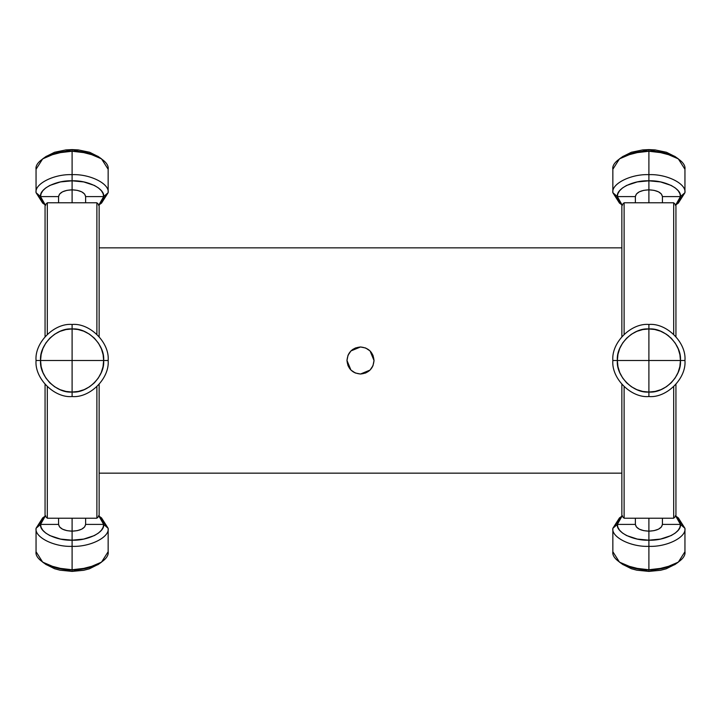 <?xml version="1.0" encoding="UTF-8"?>
<svg xmlns="http://www.w3.org/2000/svg" width="721" height="721" viewBox="0 0 721 721"><rect width="100%" height="100%" fill="white"/><g stroke="black" fill="none" stroke-linecap="round" stroke-linejoin="round"><path stroke-width="1.08" d="M99.138 473.156L621.862 473.156L99.138 473.156M621.862 247.844L99.138 247.844L621.862 247.844M350.974 370.089L355.309 372.982L360.5 374.019C352.29 373.217 347.783 368.71 346.981 360.5L348.009 355.327L350.938 350.938L355.327 348.009L360.5 346.981L365.673 348.009L370.062 350.938L372.991 355.327L374.019 360.5L372.991 365.673L370.062 370.062L365.673 372.991L360.5 374.019L355.327 372.991L350.938 370.062L348.009 365.673L346.981 360.5L350.929 370.044M370.026 350.911L365.691 348.018L360.5 346.981C368.71 347.783 373.217 352.29 374.019 360.5C373.217 368.71 368.71 373.217 360.5 374.019L370.044 370.071M370.089 370.026L372.982 365.682L374.01 360.951M372.991 355.327L374.019 360.5L370.071 350.956M348.009 365.673L346.981 360.5C347.783 352.29 352.29 347.783 360.5 346.981L350.956 350.929L352.984 349.261M350.911 350.974L348.018 355.318L346.99 360.049M360.5 346.981L355.327 348.009M349.243 353.011L348.009 355.327M352.984 371.739L355.327 372.991M360.5 374.019L365.673 372.991M371.757 367.989L372.991 365.673M45.062 205.034L47.316 202.781L45.062 205.034L45.062 336.653L45.062 205.034M96.884 202.781L99.138 205.034L96.884 202.781L96.884 334.319L96.884 202.781L47.316 202.781L96.884 202.781M47.316 334.319L47.316 202.781L47.316 334.319M47.316 518.219L45.062 515.966L47.316 518.219L47.316 386.681L47.316 518.219L96.884 518.219L47.316 518.219M99.138 336.653L99.138 205.034L99.138 336.653M99.138 515.966L96.884 518.219L99.138 515.966L99.138 384.347L99.138 515.966M45.062 384.347L45.062 515.966L45.062 384.347M96.884 386.681L96.884 518.219L96.884 386.681M621.862 205.034L624.116 202.781L621.862 205.034L621.862 336.653L621.862 205.034M673.684 202.781L675.938 205.034L673.684 202.781L673.684 334.319L673.684 202.781L624.116 202.781L673.684 202.781M624.116 334.319L624.116 202.781L624.116 334.319M624.116 518.219L621.862 515.966L624.116 518.219L624.116 386.681L624.116 518.219L673.684 518.219L624.116 518.219M675.938 336.653L675.938 205.034L675.938 336.653M675.938 515.966L673.684 518.219L675.938 515.966L675.938 384.347L675.938 515.966M621.862 384.347L621.862 515.966L621.862 384.347M673.684 386.681L673.684 518.219L673.684 386.681M98.498 564.255L89.359 568.824L83.708 570.293L72.1 571.402L72.1 546.338C89.936 547.14 109.763 537.226 108.15 528.313L108.15 551.727L108.15 528.313C109.763 537.226 89.936 547.14 72.1 546.338L72.1 569.752C89.936 570.554 109.763 560.641 108.15 551.727L101.535 562.128L88.079 567.878L72.1 569.752L72.1 571.402L97.858 564.732L101.535 562.128M42.665 562.128L36.05 551.727C34.437 560.641 54.264 570.554 72.1 569.752L56.121 567.878L42.665 562.128L46.342 564.732L72.1 571.402L60.032 570.194L54.58 568.743L45.874 564.39M72.1 546.338C54.264 547.14 34.437 537.226 36.05 528.313L36.05 551.727L36.05 528.313C34.437 537.226 54.264 547.14 72.1 546.338L72.1 540.182L72.1 546.338M99.507 516.606L108.15 528.313L103.644 524.41C105.05 532.206 87.71 540.885 72.1 540.182C56.49 540.885 39.15 532.206 40.556 524.41L36.05 528.313L44.693 516.606M45.207 516.11L42.665 517.903L36.05 528.313L40.556 524.41L58.581 524.41L58.581 518.219L58.581 524.41C59.383 528.511 63.89 530.764 72.1 531.17L72.1 518.219L72.1 540.182L83.708 539.074L94.406 535.559L98.498 533.035L101.427 530.214L103.121 527.276L103.644 524.41L85.619 524.41L84.591 526.997L81.662 529.187L77.273 530.647L72.1 531.17L66.927 530.647L62.538 529.187L59.609 526.997L58.581 524.41L40.556 524.41L41.079 527.276L42.773 530.214L45.702 533.035L49.794 535.559L60.492 539.074L72.1 540.182L72.1 531.17C80.31 530.764 84.817 528.511 85.619 524.41L85.619 518.219L85.619 524.41L103.644 524.41L108.15 528.313L101.535 517.903L98.993 516.11M98.966 516.137L103.644 524.41L103.121 521.535L101.427 518.597L98.498 515.776M45.702 515.776L42.773 518.597L41.079 521.535L40.556 524.41L45.234 516.137M678.335 158.872L674.658 156.268L648.9 149.598L648.9 151.248L664.879 153.122L678.335 158.872L684.95 169.273L684.95 192.687L676.307 204.394M621.493 204.394L612.85 192.687L612.85 169.273L619.465 158.872L632.921 153.122L648.9 151.248L648.9 174.662C666.736 173.86 686.563 183.774 684.95 192.687L680.444 196.59L675.766 204.863M675.793 204.89L678.335 203.097L684.95 192.687L684.95 169.273C686.563 160.359 666.736 150.446 648.9 151.248L648.9 149.598L623.142 156.268L619.465 158.872M622.674 156.61L631.38 152.257L642.744 149.905L648.9 149.598L655.056 149.905L666.42 152.257L675.126 156.61M622.034 204.863L617.356 196.59L612.85 192.687L619.465 203.097L622.007 204.89M612.85 169.273L612.85 192.687C611.237 183.774 631.064 173.86 648.9 174.662L648.9 151.248C631.064 150.446 611.237 160.359 612.85 169.273M675.298 205.224L678.227 202.403L679.921 199.465L680.444 196.59L662.419 196.59L662.419 202.781L662.419 196.59L680.444 196.59L684.95 192.687C686.563 183.774 666.736 173.86 648.9 174.662L648.9 180.818C664.51 180.115 681.85 188.794 680.444 196.59L679.921 193.724L678.227 190.786L675.298 187.965L671.206 185.441L660.508 181.926L648.9 180.818L648.9 174.662C631.064 173.86 611.237 183.774 612.85 192.687L617.356 196.59L617.879 199.465L619.573 202.403L622.502 205.224M635.381 196.59L617.356 196.59C615.95 188.794 633.29 180.115 648.9 180.818L648.9 189.83L654.073 190.353L658.462 191.813L661.391 194.003L662.419 196.59C661.617 192.489 657.11 190.236 648.9 189.83L648.9 180.818L637.292 181.926L626.594 185.441L622.502 187.965L619.573 190.786L617.879 193.724L617.356 196.59L635.381 196.59L636.409 194.003L639.338 191.813L643.727 190.353L648.9 189.83L648.9 202.781L648.9 189.83C640.69 190.236 636.183 192.489 635.381 196.59L635.381 202.781L635.381 196.59M675.298 564.255L666.159 568.824L660.508 570.293L648.9 571.402L648.9 546.338C666.736 547.14 686.563 537.226 684.95 528.313L684.95 551.727L684.95 528.313C686.563 537.226 666.736 547.14 648.9 546.338L648.9 569.752C666.736 570.554 686.563 560.641 684.95 551.727L678.335 562.128L664.879 567.878L648.9 569.752L648.9 571.402L674.658 564.732L678.335 562.128M619.465 562.128L612.85 551.727C611.237 560.641 631.064 570.554 648.9 569.752L632.921 567.878L619.465 562.128L623.142 564.732L648.9 571.402L636.832 570.194L631.38 568.743L622.674 564.39M648.9 546.338C631.064 547.14 611.237 537.226 612.85 528.313L612.85 551.727L612.85 528.313C611.237 537.226 631.064 547.14 648.9 546.338L648.9 540.182L648.9 546.338M676.307 516.606L684.95 528.313L680.444 524.41C681.85 532.206 664.51 540.885 648.9 540.182C633.29 540.885 615.95 532.206 617.356 524.41L612.85 528.313L621.493 516.606M622.007 516.11L619.465 517.903L612.85 528.313L617.356 524.41L635.381 524.41L635.381 518.219L635.381 524.41C636.183 528.511 640.69 530.764 648.9 531.17L648.9 518.219L648.9 540.182L660.508 539.074L671.206 535.559L675.298 533.035L678.227 530.214L679.921 527.276L680.444 524.41L662.419 524.41L661.391 526.997L658.462 529.187L654.073 530.647L648.9 531.17L643.727 530.647L639.338 529.187L636.409 526.997L635.381 524.41L617.356 524.41L617.879 527.276L619.573 530.214L622.502 533.035L626.594 535.559L637.292 539.074L648.9 540.182L648.9 531.17C657.11 530.764 661.617 528.511 662.419 524.41L662.419 518.219L662.419 524.41L680.444 524.41L684.95 528.313L678.335 517.903L675.793 516.11M675.766 516.137L680.444 524.41L679.921 521.535L678.227 518.597L675.298 515.776M622.502 515.776L619.573 518.597L617.879 521.535L617.356 524.41L622.034 516.137M103.644 360.5L108.15 360.5C109.763 342.664 89.936 322.837 72.1 324.45L72.1 328.956C87.71 327.55 105.05 344.89 103.644 360.5C105.05 376.11 87.71 393.45 72.1 392.044L72.1 396.55C89.936 398.163 109.763 378.336 108.15 360.5L103.644 360.5L103.121 354.759L101.427 348.892L98.498 343.241L94.406 338.194L89.359 334.102L83.708 331.173L77.841 329.479L72.1 328.956L72.1 360.5L103.644 360.5L72.1 360.5L72.1 392.044C56.49 393.45 39.15 376.11 40.556 360.5C39.15 344.89 56.49 327.55 72.1 328.956L72.1 324.45C89.936 322.837 109.763 342.664 108.15 360.5C109.763 378.336 89.936 398.163 72.1 396.55L72.1 392.044L78.256 391.44L84.168 389.646L89.62 386.726L94.406 382.806L98.326 378.02L101.246 372.568L103.04 366.656L103.644 360.5L103.121 354.759M72.1 324.45C54.264 322.837 34.437 342.664 36.05 360.5L40.556 360.5L36.05 360.5C34.437 342.664 54.264 322.837 72.1 324.45M36.05 360.5C34.437 378.336 54.264 398.163 72.1 396.55C54.264 398.163 34.437 378.336 36.05 360.5M72.1 360.5L72.1 328.956L65.944 329.56L60.032 331.354L54.58 334.274L49.794 338.194L45.874 342.98L42.954 348.432L41.16 354.344L40.556 360.5L72.1 360.5L40.556 360.5L41.16 366.656L42.954 372.568L45.874 378.02L49.794 382.806L54.58 386.726L60.032 389.646L65.944 391.44L72.1 392.044L72.1 360.5M45.702 343.241L49.794 338.194M98.498 377.759L94.406 382.806M54.841 386.898L49.794 382.806M101.535 158.872L97.858 156.268L72.1 149.598L72.1 151.248L88.079 153.122L101.535 158.872L108.15 169.273L108.15 192.687L99.507 204.394M44.693 204.394L36.05 192.687L36.05 169.273L42.665 158.872L56.121 153.122L72.1 151.248L72.1 174.662C89.936 173.86 109.763 183.774 108.15 192.687L103.644 196.59L98.966 204.863M98.993 204.89L101.535 203.097L108.15 192.687L108.15 169.273C109.763 160.359 89.936 150.446 72.1 151.248L72.1 149.598L46.342 156.268L42.665 158.872M45.874 156.61L54.58 152.257L65.944 149.905L72.1 149.598L78.256 149.905L89.62 152.257L98.326 156.61M45.234 204.863L40.556 196.59L36.05 192.687L42.665 203.097L45.207 204.89M36.05 169.273L36.05 192.687C34.437 183.774 54.264 173.86 72.1 174.662L72.1 151.248C54.264 150.446 34.437 160.359 36.05 169.273M98.498 205.224L101.427 202.403L103.121 199.465L103.644 196.59L85.619 196.59L85.619 202.781L85.619 196.59L103.644 196.59L108.15 192.687C109.763 183.774 89.936 173.86 72.1 174.662L72.1 180.818C87.71 180.115 105.05 188.794 103.644 196.59L103.121 193.724L101.427 190.786L98.498 187.965L94.406 185.441L83.708 181.926L72.1 180.818L72.1 174.662C54.264 173.86 34.437 183.774 36.05 192.687L40.556 196.59L41.079 199.465L42.773 202.403L45.702 205.224M58.581 196.59L40.556 196.59C39.15 188.794 56.49 180.115 72.1 180.818L72.1 189.83L77.273 190.353L81.662 191.813L84.591 194.003L85.619 196.59C84.817 192.489 80.31 190.236 72.1 189.83L72.1 180.818L60.492 181.926L49.794 185.441L45.702 187.965L42.773 190.786L41.079 193.724L40.556 196.59L58.581 196.59L59.609 194.003L62.538 191.813L66.927 190.353L72.1 189.83L72.1 202.781L72.1 189.83C63.89 190.236 59.383 192.489 58.581 196.59L58.581 202.781L58.581 196.59M680.444 360.5L684.95 360.5C686.563 342.664 666.736 322.837 648.9 324.45L648.9 328.956C664.51 327.55 681.85 344.89 680.444 360.5C681.85 376.11 664.51 393.45 648.9 392.044L648.9 396.55C666.736 398.163 686.563 378.336 684.95 360.5L680.444 360.5L679.921 354.759L678.227 348.892L675.298 343.241L671.206 338.194L666.159 334.102L660.508 331.173L654.641 329.479L648.9 328.956L648.9 360.5L680.444 360.5L648.9 360.5L648.9 392.044C633.29 393.45 615.95 376.11 617.356 360.5C615.95 344.89 633.29 327.55 648.9 328.956L648.9 324.45C666.736 322.837 686.563 342.664 684.95 360.5C686.563 378.336 666.736 398.163 648.9 396.55L648.9 392.044L655.056 391.44L660.968 389.646L666.42 386.726L671.206 382.806L675.126 378.02L678.046 372.568L679.84 366.656L680.444 360.5L679.921 354.759M648.9 324.45C631.064 322.837 611.237 342.664 612.85 360.5L617.356 360.5L612.85 360.5C611.237 342.664 631.064 322.837 648.9 324.45M612.85 360.5C611.237 378.336 631.064 398.163 648.9 396.55C631.064 398.163 611.237 378.336 612.85 360.5M648.9 360.5L648.9 328.956L642.744 329.56L636.832 331.354L631.38 334.274L626.594 338.194L622.674 342.98L619.754 348.432L617.96 354.344L617.356 360.5L648.9 360.5L617.356 360.5L617.96 366.656L619.754 372.568L622.674 378.02L626.594 382.806L631.38 386.726L636.832 389.646L642.744 391.44L648.9 392.044L648.9 360.5M666.159 334.102L668.773 336.004M622.502 343.241L626.594 338.194M675.298 377.759L671.206 382.806M631.641 386.898L626.594 382.806"/></g></svg>
